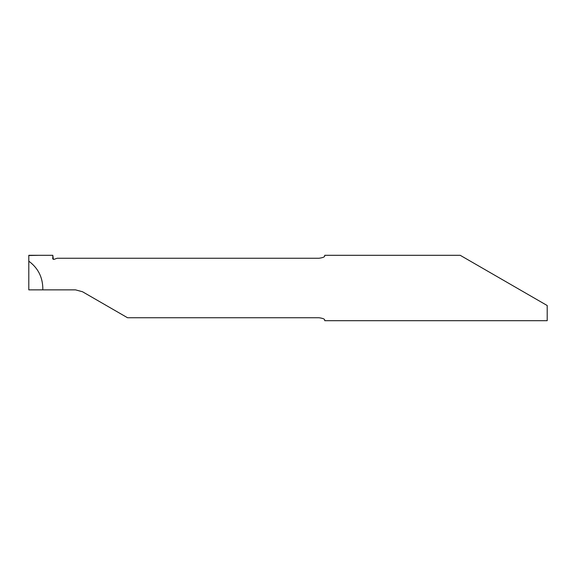 <?xml version="1.0" encoding="UTF-8"?>
<svg xmlns="http://www.w3.org/2000/svg" width="576" height="576" viewBox="0 0 576 576"><rect width="100%" height="100%" fill="white"/><g stroke="black" fill="none" stroke-linecap="round" stroke-linejoin="round"><path stroke-width="0.86" d="M516.845 288L460.217 255.305L547.2 305.525L547.2 320.695L324.706 320.695L324.706 320.098C324.799 319.082 322.927 318.298 319.104 317.758L127.555 317.758L82.505 291.744L75.499 289.865L42.761 289.865L42.811 288C42.494 276.782 37.822 267.84 28.8 261.173L28.8 289.865L42.761 289.865M52.74 258.876L53.899 259.402L57.168 258.242L319.104 258.242C322.927 257.702 324.799 256.918 324.706 255.902L324.706 255.305L460.217 255.305M52.834 255.305L28.8 255.305L39.082 255.305L28.8 255.514L28.8 261.173M52.74 258.854L52.862 255.686L53.41 259.402"/></g></svg>
